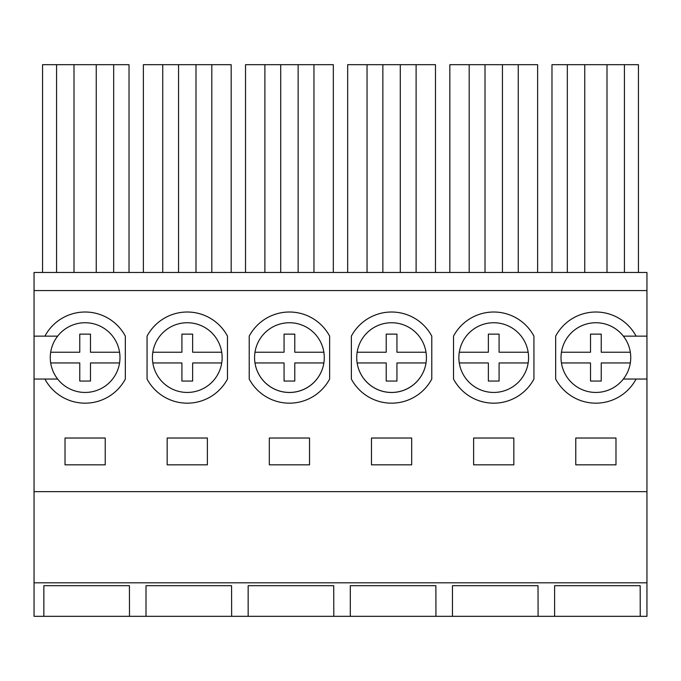 <?xml version="1.0" encoding="UTF-8"?>
<svg xmlns="http://www.w3.org/2000/svg" width="681" height="681" viewBox="0 0 681 681"><rect width="100%" height="100%" fill="white"/><g stroke="black" fill="none" stroke-linecap="round" stroke-linejoin="round"><path stroke-width="1.02" d="M34.05 582.808L646.95 582.808L646.95 616.322L34.05 616.322L34.05 272.468L646.95 272.468L646.95 336.142L623.345 336.142A34.85 34.85 0 0 0 579.165 327.008A34.85 34.85 0 0 0 565.29 374.303A34.85 34.85 0 0 0 623.345 379.045A34.85 34.85 0 0 0 587.107 323.858A34.85 34.85 0 0 0 561.433 352.23L590.512 352.23L590.512 334.133L601.238 334.133L601.238 352.23L630.317 352.23M43.856 585.703L43.856 616.322L43.856 585.703L129.424 585.703L129.501 616.322M146.006 585.703L146.006 616.322L146.006 585.703L231.574 585.703L231.651 616.322M248.156 585.703L248.156 616.322L248.156 585.703L333.724 585.703L333.801 616.322M350.306 585.703L350.306 616.322L350.306 585.703L435.874 585.703L435.951 616.322M452.456 585.703L452.456 616.322L452.456 585.703L538.024 585.703L538.101 616.322M554.606 585.703L554.606 616.322L554.606 585.703L640.174 585.703L640.251 616.322M34.05 491.648L646.95 491.648L646.95 582.808M646.95 336.142L646.95 491.648M34.05 290.566L646.95 290.566M105.232 464.834L65.018 464.834L65.018 438.028L105.232 438.028L105.232 464.834M167.168 438.028L207.382 438.028L207.382 464.834L167.168 464.834L167.168 438.028M513.832 464.834L513.832 438.028L473.618 438.028L473.618 464.834L513.832 464.834M411.682 464.834L371.468 464.834L371.468 438.028L411.682 438.028L411.682 464.834M575.768 438.028L575.768 464.834L615.982 464.834L615.982 438.028L575.768 438.028M309.532 464.834L269.318 464.834L269.318 438.028L309.532 438.028L309.532 464.834M34.05 379.045L57.655 379.045A34.85 34.85 0 0 0 101.835 388.179A34.85 34.85 0 0 0 115.71 340.883A34.85 34.85 0 0 0 57.655 336.142A34.85 34.85 0 0 0 57.655 379.045M34.05 336.142L57.655 336.142M96.251 272.468L96.251 64.678L42.562 64.678L42.562 272.468M73.999 272.468L73.999 64.678M56.574 272.468L56.574 64.678M129.024 272.468L129.024 64.678L96.251 64.678M113.676 272.468L113.676 64.678M44.912 379.045A45.576 45.576 0 0 0 125.338 379.045L125.338 336.142A45.576 45.576 0 0 0 44.912 336.142M646.95 379.045L623.345 379.045M636.088 336.142A45.576 45.576 0 0 0 555.662 336.142L555.662 379.045A45.576 45.576 0 0 0 636.088 379.045M584.749 272.468L584.749 64.678L551.976 64.678L551.976 272.468M567.324 272.468L567.324 64.678M638.438 272.468L638.438 64.678L584.749 64.678M624.426 272.468L624.426 64.678M607.001 272.468L607.001 64.678M231.174 272.468L231.174 64.678L143.376 64.678L143.376 272.468M211.808 272.468L211.808 64.678M195.992 272.468L195.992 64.678M178.558 272.468L178.558 64.678M162.742 272.468L162.742 64.678M227.488 336.142L227.488 379.045A45.576 45.576 0 0 1 147.062 379.045L147.062 336.142A45.576 45.576 0 0 1 227.488 336.142M203.985 388.179A34.85 34.85 0 0 0 217.86 340.883A34.85 34.85 0 0 0 170.565 327.008A34.85 34.85 0 0 0 156.69 374.303A34.85 34.85 0 0 0 203.985 388.179M333.324 272.468L333.324 64.678L245.526 64.678L245.526 272.468M313.958 272.468L313.958 64.678M298.142 272.468L298.142 64.678M280.708 272.468L280.708 64.678M264.892 272.468L264.892 64.678M329.638 336.142L329.638 379.045A45.576 45.576 0 0 1 249.212 379.045L249.212 336.142A45.576 45.576 0 0 1 329.638 336.142M306.135 388.179A34.85 34.85 0 0 0 320.01 340.883A34.85 34.85 0 0 0 272.715 327.008A34.85 34.85 0 0 0 258.84 374.303A34.85 34.85 0 0 0 306.135 388.179M435.474 272.468L435.474 64.678L347.676 64.678L347.676 272.468M416.108 272.468L416.108 64.678M400.292 272.468L400.292 64.678M382.858 272.468L382.858 64.678M367.042 272.468L367.042 64.678M431.788 336.142L431.788 379.045A45.576 45.576 0 0 1 351.362 379.045L351.362 336.142A45.576 45.576 0 0 1 431.788 336.142M408.285 388.179A34.85 34.85 0 0 0 422.16 340.883A34.85 34.85 0 0 0 374.865 327.008A34.85 34.85 0 0 0 360.99 374.303A34.85 34.85 0 0 0 408.285 388.179M537.624 272.468L537.624 64.678L449.826 64.678L449.826 272.468M518.258 272.468L518.258 64.678M502.442 272.468L502.442 64.678M485.008 272.468L485.008 64.678M469.192 272.468L469.192 64.678M533.938 336.142L533.938 379.045A45.576 45.576 0 0 1 453.512 379.045L453.512 336.142A45.576 45.576 0 0 1 533.938 336.142M510.435 388.179A34.85 34.85 0 0 0 524.31 340.883A34.85 34.85 0 0 0 477.015 327.008A34.85 34.85 0 0 0 463.14 374.303A34.85 34.85 0 0 0 510.435 388.179M50.683 362.956L79.762 362.956L79.762 381.054L90.488 381.054L90.488 362.956L119.567 362.956M119.567 352.23L90.488 352.23L90.488 334.133L79.762 334.133L79.762 352.23L50.683 352.23M152.833 352.23L181.912 352.23L181.912 334.133L192.638 334.133L192.638 352.23L221.717 352.23A34.85 34.85 0 0 0 187.275 322.734M152.833 362.956L181.912 362.956L181.912 381.054L192.638 381.054L192.638 362.956L221.717 362.956M272.715 327.008A34.85 34.85 0 0 0 254.983 352.23L284.062 352.23L284.062 334.133L294.788 334.133L294.788 352.23L323.867 352.23M254.983 362.956A34.85 34.85 0 0 0 323.867 362.956L294.788 362.956L294.788 381.054L284.062 381.054L284.062 362.956L254.983 362.956M357.133 362.956A34.85 34.85 0 0 0 426.017 362.956L396.938 362.956L396.938 381.054L386.212 381.054L386.212 362.956L357.133 362.956M426.017 352.23L396.938 352.23L396.938 334.133L386.212 334.133L386.212 352.23L357.133 352.23M459.283 362.956L488.362 362.956L488.362 381.054L499.088 381.054L499.088 362.956L528.167 362.956M528.167 352.23L499.088 352.23L499.088 334.133L488.362 334.133L488.362 352.23L459.283 352.23M561.433 362.956L590.512 362.956L590.512 381.054L601.238 381.054L601.238 362.956L630.317 362.956"/></g></svg>
